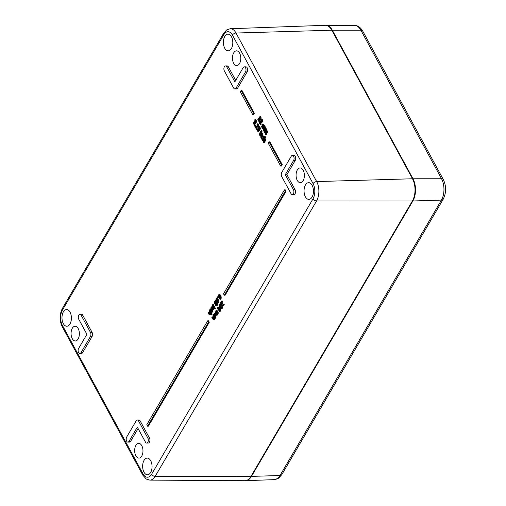 <?xml version="1.0" encoding="UTF-8"?>
<svg xmlns="http://www.w3.org/2000/svg" width="506" height="506" viewBox="0 0 506 506"><rect width="100%" height="100%" fill="white"/><g stroke="black" fill="none" stroke-linecap="round" stroke-linejoin="round"><path stroke-width="0.76" d="M135.848 455.792A7.369 4.156 89.1 0 1 134.963 447.842A7.369 4.156 89.1 0 1 138.707 443.357A7.369 4.156 89.1 0 1 142.97 450.669A7.369 4.156 89.1 0 1 138.929 458.101A7.369 4.156 89.1 0 1 135.848 455.792M72.257 338.666A7.369 4.156 89.1 0 1 71.371 330.715A7.369 4.156 89.1 0 1 75.109 326.231A7.369 4.156 89.1 0 1 79.372 333.543A7.369 4.156 89.1 0 1 75.331 340.974A7.369 4.156 89.1 0 1 72.257 338.666M233.658 63.256A7.369 4.156 89.1 0 1 232.779 55.306A7.369 4.156 89.1 0 1 236.517 50.828A7.369 4.156 89.1 0 1 240.78 58.133A7.369 4.156 89.1 0 1 236.738 65.565A7.369 4.156 89.1 0 1 233.658 63.256M297.256 180.383A7.369 4.156 89.1 0 1 296.371 172.432A7.369 4.156 89.1 0 1 300.109 167.954A7.369 4.156 89.1 0 1 304.378 175.259A7.369 4.156 89.1 0 1 300.33 182.691A7.369 4.156 89.1 0 1 297.256 180.383M312.999 198.858A2.947 1.784 30.4 0 0 316.56 200.964A13.719 7.729 -90.9 0 0 316.667 181.578A2.947 1.657 151.5 0 0 313.087 183.64A10.771 6.066 89.1 0 1 312.999 198.858L151.598 474.267A10.771 6.066 89.1 0 1 143.015 473.837A2.947 1.657 151.5 0 0 142.856 475.21L146.31 479.062L149.852 480.118L244.891 480.7A15.724 8.861 -90.9 0 0 250.963 476.405L412.371 200.996A15.724 8.861 -90.9 0 0 412.498 178.77L331.841 30.221A15.724 8.861 -90.9 0 0 325.168 25.3L230.192 28.734L226.644 29.924L223.741 33.13A2.947 1.784 -149.6 0 0 223.848 34.661A10.771 6.066 89.1 0 1 232.431 35.085A2.947 1.657 -28.5 0 1 236.011 33.029A13.719 7.729 -90.9 0 0 230.192 28.734M305.39 196.771A8.355 4.706 89.1 0 1 304.391 187.764A8.355 4.706 89.1 0 1 308.628 182.679A8.355 4.706 89.1 0 1 313.461 190.964A8.355 4.706 89.1 0 1 308.881 199.389A8.355 4.706 89.1 0 1 305.39 196.771M143.982 472.18A8.355 4.706 89.1 0 1 142.983 463.167A8.355 4.706 89.1 0 1 147.221 458.088A8.355 4.706 89.1 0 1 152.053 466.368A8.355 4.706 89.1 0 1 147.474 474.792A8.355 4.706 89.1 0 1 143.982 472.18M63.326 323.625A8.355 4.706 89.1 0 1 62.327 314.618A8.355 4.706 89.1 0 1 66.564 309.539A8.355 4.706 89.1 0 1 71.397 317.819A8.355 4.706 89.1 0 1 66.817 326.243A8.355 4.706 89.1 0 1 63.326 323.625M224.734 48.222A8.355 4.706 89.1 0 1 223.734 39.209A8.355 4.706 89.1 0 1 227.972 34.13A8.355 4.706 89.1 0 1 232.804 42.415A8.355 4.706 89.1 0 1 228.225 50.834A8.355 4.706 89.1 0 1 224.734 48.222M244.297 66.855L245.922 66.83A2.947 1.663 89.1 0 1 247.497 68.677A2.947 1.663 89.1 0 1 247.13 71.922L237.637 88.12A2.947 1.663 89.1 0 1 236.517 88.929L234.892 88.955A2.947 1.663 89.1 0 1 233.658 88.031L224.354 70.891A2.947 1.663 89.1 0 1 224 67.709A2.947 1.663 89.1 0 1 225.499 65.913A2.947 1.663 89.1 0 1 226.726 66.836L234.873 81.839L243.177 67.659A2.947 1.663 89.1 0 1 244.297 66.855A2.947 1.663 89.1 0 1 245.872 68.702A2.947 1.663 89.1 0 1 245.505 71.947L236.011 88.145A2.947 1.663 89.1 0 1 234.892 88.955M225.499 65.913L227.118 65.894A2.947 1.663 89.1 0 1 228.351 66.817L235.72 80.384M79.916 314.321L81.536 314.296A2.947 1.663 89.1 0 1 82.769 315.219L92.073 332.36A2.947 1.663 89.1 0 1 92.054 336.528L82.56 352.726A2.947 1.663 89.1 0 1 81.441 353.536L79.815 353.561A2.947 1.663 89.1 0 1 78.24 351.714A2.947 1.663 89.1 0 1 78.607 348.47L86.918 334.295L78.772 319.292A2.947 1.663 89.1 0 1 78.417 316.117A2.947 1.663 89.1 0 1 79.916 314.321A2.947 1.663 89.1 0 1 81.143 315.244L90.454 332.385A2.947 1.663 89.1 0 1 90.429 336.553L80.935 352.752A2.947 1.663 89.1 0 1 79.815 353.561M292.379 155.412L294.005 155.393A2.947 1.663 89.1 0 1 295.58 157.239A2.947 1.663 89.1 0 1 295.213 160.478L286.902 174.659L295.049 189.655A2.947 1.663 89.1 0 1 295.403 192.837A2.947 1.663 89.1 0 1 293.904 194.627L292.285 194.652A2.947 1.663 89.1 0 1 291.051 193.728L281.747 176.588A2.947 1.663 89.1 0 1 281.766 172.419L291.26 156.221A2.947 1.663 89.1 0 1 292.379 155.412A2.947 1.663 89.1 0 1 293.954 157.258A2.947 1.663 89.1 0 1 293.588 160.503L285.283 174.678L293.423 189.68A2.947 1.663 89.1 0 1 293.777 192.856A2.947 1.663 89.1 0 1 292.285 194.652M137.303 420.018L138.929 419.999A2.947 1.663 89.1 0 1 140.162 420.922L149.466 438.057A2.947 1.663 89.1 0 1 149.82 441.238A2.947 1.663 89.1 0 1 148.321 443.035L146.702 443.06A2.947 1.663 89.1 0 1 145.469 442.136L137.328 427.134L129.017 441.314A2.947 1.663 89.1 0 1 127.898 442.117A2.947 1.663 89.1 0 1 126.323 440.271A2.947 1.663 89.1 0 1 126.69 437.026L136.184 420.828A2.947 1.663 89.1 0 1 137.303 420.018A2.947 1.663 89.1 0 1 138.536 420.941L147.841 438.082A2.947 1.663 89.1 0 1 148.195 441.264A2.947 1.663 89.1 0 1 146.702 443.06M138.1 428.563L130.643 441.289A2.947 1.663 89.1 0 1 129.523 442.092L127.898 442.117M210.167 310.88L210.863 312.158M211.204 312.784L212.071 314.39L211.008 314.833L211.261 314.403L209.206 310.608L208.946 311.045L210.053 313.081L209.838 314.074L209.497 314.277L208.276 312.196L208.017 312.632L208.978 314.397L210.009 314.624L210.262 313.461L211.008 314.833M210.857 314.555L209.585 314.96L210.825 314.612M208.276 312.196L209.086 312.183L210.306 314.264M218.453 297.534L218.162 298.034L217.352 298.047L217.675 297.496L217.295 296.801L216.973 297.351L217.352 298.047M212.128 309.602L212.507 310.994L212.204 312.227L210.831 312.79L210.553 312.278L211.179 311.835L211.059 310.058L210.066 309.786L210.875 309.773L210.622 310.848L209.794 310.886L210.439 309.495M219.724 294.473L218.263 294.998L218.2 297.205L219.047 297.503L219.212 298.901L220.319 298.793L220.407 296.801L219.68 296.497L219.503 294.966L218.915 294.486L220.319 294.954L220.483 296.472L221.217 296.788L221.128 298.78L220.028 298.888M220.489 296.484L221.217 296.788L220.407 296.801L219.718 296.478M213.968 307.888L214.165 308.255M214.24 308.635L213.241 308.964L213.494 308.527L212.02 305.807L211.767 306.238L212.868 308.274L212.659 309.267L212.311 309.47L211.091 307.395L210.838 307.825L211.793 309.596L212.824 309.817L213.241 308.964M213.893 308.647L213.64 309.805L212.406 310.153L213.64 309.805M211.091 307.395L211.9 307.382L213.121 309.457M215.55 315.927L216.106 316.952L215.044 317.401L215.297 316.965L213.817 314.245L213.564 314.675L214.67 316.712L214.5 317.635L214.183 317.8L212.963 315.7L212.71 316.136L213.817 318.154L213.646 319.09L213.33 319.261L212.109 317.161L211.856 317.597L213.374 319.944L215.044 317.401M215.689 317.085L214.626 319.628L213.494 319.944M213.374 319.944L214.183 319.931M212.109 317.161L212.918 317.148L213.766 318.71L212.963 318.736M212.963 315.7L213.772 315.687L214.62 317.249L213.817 317.275M214.354 308.85L214.386 307.882L215.195 307.869L215.455 308.35L215.17 308.837L214.354 308.85L214.645 308.363L213.867 307.895L214.127 307.458L212.646 304.738L212.393 305.169L213.867 307.895M216.138 310.286L216.954 310.273L218.428 312.993L218.175 313.429L217.365 313.442L217.618 313.005L216.138 310.286L215.885 310.716L216.992 312.752L216.821 313.669L216.505 313.84L215.284 311.74L215.031 312.177L216.132 314.194L215.967 315.13L215.651 315.301L214.43 313.201L214.177 313.631L215.695 315.984L216.34 314.422L216.992 314.22L217.2 313.138L217.365 313.442M218.01 313.125L216.947 315.668L215.815 315.984M215.695 315.984L216.505 315.972M214.43 313.201L215.24 313.189L216.087 314.751L215.284 314.776M215.284 311.74L216.094 311.728L216.941 313.29M212.646 304.738L213.456 304.726L214.936 307.446L214.683 307.882M219.933 304.144L219.408 304.561L219.787 307.547L220.717 308.698L221.457 308.344L221.071 305.352L219.933 304.144L220.742 304.131L221.596 304.852M222.254 306.124L222.267 308.331L220.932 308.755M216.226 301.272L215.543 301.829L215.543 303.309M215.942 301.241L215.158 300.735L214.171 302.632L214.436 303.752L215.341 303.954L215.429 305.434L215.973 305.801L216.91 304.163L216.631 303.651L216.302 304.827L215.676 304.922L215.626 303.056L216.435 303.043L216.486 304.909M216.631 303.651L217.441 303.638L217.719 304.15L217.321 305.27L216.783 305.788L215.429 305.434M223.133 304.068L223.943 304.055L224.228 304.574L223.829 305.668L222.438 306.162L223.412 304.587L223.133 304.068L222.811 305.226L222.134 305.213L221.565 301.026L220.325 303.138L220.553 303.562L221.539 301.88L221.59 304.802L222.438 306.162M221.514 303.29L220.553 303.562M221.565 301.026L222.374 301.013L222.653 301.532L222.95 305.2M220.433 308.483L220.521 311.165L219.465 311.601L219.319 307.262L218.428 308.774L217.751 307.528L217.491 307.971L218.143 310.02L218.383 309.609L219.465 311.601M217.751 307.528L218.567 307.515L218.858 308.053M264.556 136.765L265.372 136.753L265.618 137.208L264.859 138.505L265.517 138.973L265.41 140.801L264.429 142.471L263.62 142.483L264.6 140.813L264.708 138.986L264.05 138.517L264.809 137.221L264.556 136.765L262.456 140.345L262.709 140.807L263.835 138.884L264.398 139.276L264.518 139.896L263.373 142.022L263.62 142.483M264.404 139.283L263.518 140.794L262.709 140.807M269.04 141.857L269.85 141.844L282.259 164.697L281.469 166.044L280.659 166.057L281.45 164.709L269.04 141.857L268.25 143.204L280.659 166.057M263.082 136.81L262.791 138.783L263.398 139.258M263.449 135.918L261.855 136.576L261.457 137.936L261.76 139.182L262.317 139.782L262.601 139.295L261.981 138.796L262.114 137.05L263.114 136.86L263.373 137.98L263.658 137.493L262.633 135.924L264.151 136.481L264.467 137.48M241.122 90.435L241.931 90.422L254.341 113.274L253.55 114.628L252.734 114.634L253.525 113.287L241.122 90.435L240.331 91.782L252.734 114.634M261.204 132.692L259.698 135.26L259.945 135.722L261.077 133.799L261.64 134.191L261.76 134.811L260.609 136.943L260.862 137.398L261.836 135.728L261.944 133.9L261.286 133.432L261.204 132.692L262.019 132.68L262.102 133.42L262.759 133.888L262.519 135.943M261.646 134.198L260.761 135.709L259.945 135.722M207.694 320.823L208.504 320.81L209.282 322.24L148.359 426.191L147.543 426.204L208.466 322.252L207.694 320.823L146.772 424.774L147.543 426.204M261.09 130.649L261.899 130.637L262.184 131.155L261.109 131.623L261.09 130.649L261.109 131.623M284.442 189.87L285.251 189.858L286.029 191.287L225.107 295.238L224.291 295.251L285.213 191.3L284.442 189.87L223.519 293.822L224.291 295.251M261.444 131.617L261.254 132.686M259.907 116.987L261.033 117.177L261.115 119.144L260.337 119.397M260.331 119.41L260.179 120.909L258.819 121.326L259.369 120.921L259.527 119.41L260.299 119.157L260.223 117.19L259.097 117L258.939 118.284L258.604 118.189L259.414 118.176M257.212 123.831L256.928 124.318L257.586 124.919L257.592 126.108L255.524 126.563L255.239 127.05L256.453 129.289L256.687 128.891L255.72 127.107L257.371 127.076L257.87 126.576L257.839 124.552L257.212 123.831L258.022 123.818L258.648 124.546L258.402 127.038L259.249 128.195L259.129 128.758L258.307 128.435L258.085 128.815L258.421 129.688L257.826 130.738L257.067 129.119L257.883 129.106L258.636 130.725M258.307 128.435L259.129 128.758M257.067 129.119L256.782 129.606L257.2 130.807L257.87 131.383L258.496 130.934L258.598 129.334L259.426 129.207L259.622 128.246L258.686 126.557L259.496 126.544L260.438 128.233L260.242 129.194L259.426 129.289M259.407 129.321L259.306 130.921L257.902 131.383M261.02 119.106L260.735 119.593L261.393 120.188L261.4 121.383L259.331 121.838L259.047 122.325L260.261 124.558L260.495 124.166L259.527 122.382L261.178 122.351L261.678 121.851L261.646 119.827L261.02 119.106L261.83 119.093L262.456 119.814L262.494 121.838L261.988 122.338L260.628 122.452M260.381 122.452L261.305 124.153L260.261 124.558M259.331 121.838L261.102 121.876M257.87 126.576L258.68 126.57L258.18 127.063L256.82 127.177M256.574 127.177L257.364 129.112M255.524 126.563L257.295 126.601M262.918 124.096L263.727 124.084L264.587 126.373L263.74 126.386L262.918 124.096L261.406 126.671L261.659 127.132L262.785 125.21L263.31 125.526L262.247 128.214L262.494 128.676L263.613 126.753L264.145 127.069L263.082 129.757L263.335 130.219L264.632 127.563L264.448 126.772L263.74 126.386M263.809 126.386L265.264 126.759L265.138 128.511M264.189 127.158L263.31 128.663L262.494 128.676M263.354 125.614L262.469 127.12L261.659 127.132M254.91 125.083L255.72 125.071L256.036 125.652L255.656 126.304L254.841 126.317L255.226 125.665L254.91 125.083L254.524 125.735L254.841 126.317M265.188 128.29L266.004 128.277L266.858 130.561L266.011 130.573L265.188 128.29L263.683 130.864L263.93 131.32L265.062 129.397L265.58 129.713L264.524 132.408L264.771 132.863L265.89 130.94L266.422 131.256L265.359 133.951L265.606 134.406L266.909 131.75L266.725 130.965L266.011 130.573M266.086 130.573L267.535 130.953L267.718 131.737L266.422 134.394L265.606 134.406M266.466 131.345L265.58 132.85L264.771 132.863M265.625 129.802L264.746 131.307L263.93 131.32M253.291 122.161L253.006 122.648L253.424 123.85L254.094 124.425L254.72 123.976L254.815 122.376L255.65 122.25L255.846 121.295L254.91 119.599L254.626 120.086L255.467 121.238L255.353 121.801L254.531 121.478L254.309 121.857L254.467 123.451L254.05 123.78L253.639 123.426L253.291 122.161L254.101 122.148L254.86 123.768M254.531 121.478L255.353 121.801M254.91 119.599L255.72 119.587L256.656 121.282L256.46 122.237L255.65 122.332M255.631 122.37L255.53 123.964L254.126 124.425M254.094 124.425L254.904 124.413M216.441 298.591L217.257 298.578L218.396 299.786L218.782 302.771L217.447 303.202L217.966 302.784L217.586 299.799L216.657 298.641L215.917 299.008L216.302 301.993L217.447 303.202M216.049 300.298L216.138 299.413L216.65 299.286L217.839 301.487L217.751 302.386L217.251 302.512L216.574 301.525L216.049 300.298L216.859 300.286L218.061 302.499M216.764 299.4L216.138 299.413L216.65 299.286M217.751 302.386L217.251 302.512L217.662 302.506M216.947 299.4L216.859 300.286M254.05 123.78L253.639 123.426L254.448 123.413M254.841 122.344L256.46 122.237M254.12 122.186L253.31 122.199M256.656 121.282L255.846 121.295M255.764 123.078L254.954 123.091M267.718 131.737L266.909 131.75M266.086 129.017L265.277 129.03M266.251 128.733L265.441 128.745M256.036 125.652L255.226 125.665M264.069 130.206L263.335 130.219M265.441 127.55L264.632 127.563M263.809 124.83L263 124.843M263.98 124.546L263.164 124.558M257.497 128.878L256.687 128.891M256.972 129.283L256.453 129.289M261.305 124.153L260.495 124.166M257.826 130.738L257.415 130.377L258.224 130.371M257.87 131.383L258.699 131.37M258.617 129.302L260.242 129.194M257.902 129.144L257.086 129.156M260.438 128.233L259.622 128.246M259.54 130.036L258.73 130.048M260.375 116.646L259.097 117M258.933 118.296L258.079 118.568L257.82 119.612L258.117 120.776L258.819 121.326M259.186 119.454L259.072 120.466L258.326 120.441L258.364 119.024L259.021 118.708L259.186 119.454M260.021 117.525L260.04 118.682L259.439 119.011L259.395 117.436L259.957 117.43M259.546 119.422L260.995 119.144M259.072 120.466L258.326 120.441L259.091 120.428M259.18 119.011L259.135 120.428M259.091 119.018L258.364 119.024L259.021 118.708M259.736 119.005L260.04 118.682M260.204 117.424L260.103 118.271L259.287 118.284M260.103 118.271L260.255 118.999M260.59 131.56L259.085 134.128L259.331 134.59L260.843 132.015L260.59 131.56L261.071 131.547M260.097 134.577L259.331 134.59M261.653 132.003L260.843 132.015M286.029 191.287L285.213 191.3M262.184 131.155L261.374 131.168M209.282 322.24L208.466 322.252M262.266 133.135L261.457 133.148M262.102 133.42L261.286 133.432M261.526 137.392L260.862 137.398M254.341 113.274L253.525 113.287M262.696 136.544L263.114 136.86M262.601 139.295L263.076 139.289L262.589 139.27M262.791 139.776L262.317 139.782M264.132 137.487L263.658 137.493M263.847 137.974L263.373 137.98M282.259 164.697L281.45 164.709M265.618 137.208L264.809 137.221M264.859 138.505L264.05 138.517M220.521 311.165L219.712 311.177M219.914 307.768L219.598 307.774M219.636 307.256L219.319 307.262M219.414 310.583L218.643 309.166L219.319 308.015L219.414 310.583M219.357 309.153L218.643 309.166M218.598 310.007L218.143 310.02M222.482 305.498L222.134 305.213L222.823 305.207M224.228 304.574L223.412 304.587M222.653 301.532L221.843 301.544M215.771 300.728L215.158 300.735M215.303 304.176L214.942 304.182L215.341 303.954M217.719 304.15L216.91 304.163M215.992 305.131L215.676 304.922L216.245 304.909M216.657 303.448L215.841 303.461M215.626 303.056L215.139 303.638L214.538 302.563L215.436 301.253M215.139 303.638L214.734 303.322L215.474 303.309M215.347 302.55L214.538 302.563M215.961 301.279L215.417 301.285M219.534 305.852L219.623 304.966L220.135 304.84L221.331 307.047L221.236 307.939L220.736 308.065L220.066 307.079L219.534 305.852L220.344 305.839L221.552 308.053M220.255 304.954L219.623 304.966L220.135 304.84M221.236 307.939L220.736 308.065L221.154 308.059M220.433 304.954L220.344 305.839M214.936 307.446L214.127 307.458M216.34 314.422L217.801 314.207M218.428 312.993L217.618 313.005M215.455 308.35L214.645 308.363M214.025 318.382L215.486 318.166M216.106 316.952L215.297 316.965M214.5 314.232L213.817 314.245M214.177 308.521L213.494 308.527M212.729 305.795L212.02 305.807M219.522 297.604L219.047 297.503M219.212 298.901L220.527 299.267M220.123 298.432L219.477 298.439L219.281 297.376L220.167 297.319L220.129 298.426L219.477 298.439L220.129 298.426M219.262 295.352L219.262 296.674L218.453 296.687L218.453 295.365L219.25 295.466L219.446 296.63L218.453 296.687L219.022 296.908M219.187 295.352L218.453 295.365L219.25 295.466M220.496 297.104L219.281 297.376M220.091 297.364L220.287 298.432M219.262 296.674L219.838 296.895M210.831 312.79L211.698 311.007L211.318 309.615L210.49 308.875L211.306 308.862M211.356 308.869L210.54 308.881L209.636 309.887L209.794 310.886L210.622 310.848M218.035 296.794L217.295 296.801M218.396 297.484L217.675 297.496M212.071 314.39L211.261 314.403M209.642 310.602L209.206 310.608M286.902 174.659L285.283 174.678M151.598 474.267A2.947 1.784 30.4 0 0 155.152 476.374L316.56 200.964L412.371 200.996M149.852 480.118A13.719 7.729 -90.9 0 0 155.152 476.374L250.963 476.405M143.015 473.837L62.358 325.288A2.947 1.657 151.5 0 0 62.2 326.655L142.856 475.21M62.358 325.288A10.771 6.066 89.1 0 1 62.44 310.064A2.947 1.784 -149.6 0 1 62.333 308.54C59.423 314.473 59.379 320.507 62.2 326.655M62.44 310.064L223.848 34.661M412.498 178.77L316.667 181.578L236.011 33.029L331.841 30.221M232.431 35.085L313.087 183.64M218.396 299.786L217.586 299.799M218.782 302.771L217.966 302.784M256.359 120.32L255.543 120.333M255.53 123.964L254.72 123.976M266.352 131.162L265.764 131.168M267.415 132.698L266.605 132.711M267.535 130.953L266.725 130.965M266.7 129.409L265.884 129.416M264.081 126.968L263.487 126.981M265.062 128.511L264.328 128.524M265.264 126.759L264.448 126.772M264.423 125.216L263.613 125.229M258.648 124.546L257.839 124.552M262.494 121.838L261.678 121.851M262.456 119.814L261.646 119.827M260.135 127.278L259.325 127.291M259.306 130.921L258.496 130.934M261.033 117.177L260.223 117.19M260.179 120.909L259.369 120.921M262.759 133.888L261.944 133.9M262.652 135.716L261.836 135.728M262.791 138.783L261.981 138.796M262.924 137.037L262.114 137.05M264.151 136.481L263.341 136.493M265.517 138.973L264.708 138.986M265.41 140.801L264.6 140.813M223.829 305.668L223.019 305.681M222.646 303.233L221.83 303.239M217.321 305.27L216.505 305.282M216.568 303.6L215.752 303.613M215.543 301.829L214.727 301.842M221.717 305.346L221.071 305.352M222.267 308.331L221.457 308.344M216.941 313.309L216.138 313.315M212.741 308.932L211.932 308.945M220.319 294.954L219.503 294.966M221.128 298.78L220.319 298.793M212.204 312.227L211.388 312.24M212.507 310.994L211.698 311.007M211.799 309.602L211.318 309.615M209.927 313.739L209.117 313.752M149.466 438.057L147.841 438.082M130.643 441.289L129.017 441.314M140.162 420.922L138.536 420.941M295.049 189.655L293.423 189.68M295.213 160.478L293.588 160.503M82.56 352.726L80.935 352.752M82.769 315.219L81.143 315.244M92.073 332.36L90.454 332.385M92.054 336.528L90.429 336.553M237.637 88.12L236.011 88.145M228.351 66.817L226.726 66.836M247.13 71.922L245.505 71.947M412.447 200.863A0.588 0.354 30.4 0 0 412.864 200.983A15.711 8.855 -90.9 0 0 412.985 178.77A0.588 0.329 151.5 0 0 412.561 178.896M251.039 476.272A0.588 0.354 30.4 0 0 251.457 476.386L412.864 200.983L441.409 200.11A3.934 2.378 30.4 0 0 443.193 199.237L281.785 474.647A3.934 2.378 -149.6 0 1 280.001 475.513A15.104 8.513 89.1 0 1 274.372 479.637L245.6 480.681A15.711 8.855 -90.9 0 0 251.457 476.386L280.001 475.513L441.409 200.11A15.104 8.513 89.1 0 0 441.529 178.757L412.985 178.77L332.334 30.221A15.711 8.855 -90.9 0 0 325.877 25.3L325.624 25.306M331.911 30.347A0.588 0.329 -28.5 0 1 332.334 30.221L360.873 30.202L441.529 178.757A3.934 2.214 151.5 0 1 443.345 179.579C446.418 186.24 446.368 192.792 443.193 199.237M354.668 25.477A15.104 8.513 89.1 0 1 360.873 30.202A3.934 2.214 151.5 0 1 362.688 31.03C360.474 27.318 357.799 25.464 354.668 25.477L325.877 25.3M62.333 308.54L223.741 33.13M255.226 122.553L256.036 122.541M256.795 127.177L257.605 127.164M260.603 122.452L261.412 122.439M259.002 129.504L259.812 129.492M259.806 119.498L260.615 119.486M214.942 304.182L215.758 304.169M215.891 305.814L216.707 305.801M216.6 314.53L217.416 314.517M215.752 315.991L216.568 315.978M214.278 318.489L215.094 318.483M213.437 319.95L214.247 319.937M219.933 296.434L220.742 296.427M443.345 179.579L362.688 31.03M281.785 474.647L278.604 478.189L274.372 479.637"/></g></svg>
